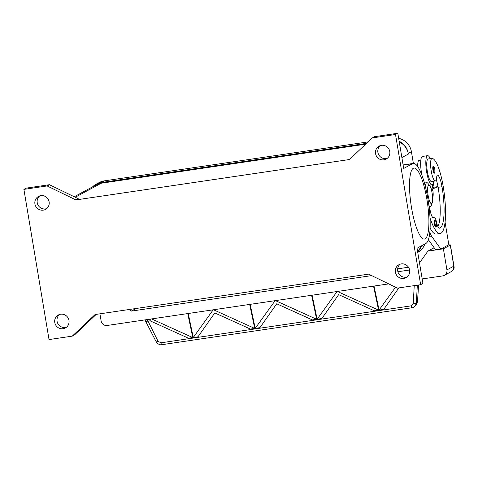 <?xml version="1.0" encoding="UTF-8"?>
<svg xmlns="http://www.w3.org/2000/svg" width="478" height="478" viewBox="0 0 478 478"><rect width="100%" height="100%" fill="white"/><g stroke="black" fill="none" stroke-linecap="round" stroke-linejoin="round"><path stroke-width="0.72" d="M389.767 151.538A7.373 7.146 61.6 0 1 386.17 159.072A7.373 7.146 61.6 0 1 375.577 153.635A7.373 7.146 61.6 0 1 379.168 146.101A7.373 7.146 61.6 0 1 389.767 151.538M380.38 145.593A7.373 7.146 -118.4 0 0 387.264 158.343M409.61 270.112A7.373 7.146 61.6 0 1 406.013 277.646A7.373 7.146 61.6 0 1 395.414 272.209A7.373 7.146 61.6 0 1 399.01 264.675A7.373 7.146 61.6 0 1 409.61 270.112M400.217 264.161A7.373 7.146 -118.4 0 0 407.107 276.917M68.969 320.421A7.373 7.146 61.6 0 1 65.372 327.956A7.373 7.146 61.6 0 1 54.773 322.519A7.373 7.146 61.6 0 1 58.37 314.984A7.373 7.146 61.6 0 1 68.969 320.421M59.577 314.47A7.373 7.146 -118.4 0 0 66.46 327.227M49.126 201.853A7.373 7.146 61.6 0 1 45.53 209.388A7.373 7.146 61.6 0 1 34.93 203.951A7.373 7.146 61.6 0 1 38.527 196.416A7.373 7.146 61.6 0 1 49.126 201.853M39.734 195.902A7.373 7.146 -118.4 0 0 46.623 208.659M426.914 199.422A35.892 8.246 -98.4 0 1 424.464 239.078A35.892 8.246 -98.4 0 1 411.522 207.727A35.892 8.246 -98.4 0 1 413.972 168.071A35.892 8.246 -98.4 0 1 426.914 199.422M432.243 202.797A9.381 2.157 -98.4 0 1 431.688 203.61A9.381 2.157 -98.4 0 1 428.133 195.472A9.381 2.157 -98.4 0 1 428.599 185.165A9.381 2.157 -98.4 0 1 429.722 185.733A9.381 2.157 -98.4 0 1 432.273 194.074A9.381 2.157 -98.4 0 1 432.243 202.797L431.293 205.426A12.064 2.772 -98.4 0 1 430.576 206.472A12.064 2.772 -98.4 0 1 430.355 206.55A12.064 2.772 -98.4 0 1 428.88 205.367M425.396 186.647A12.064 2.772 -98.4 0 1 426.609 182.757A12.064 2.772 -98.4 0 1 426.83 182.686A12.064 2.772 -98.4 0 1 428.055 183.486L429.722 185.733M429.065 206.741A12.064 2.772 -98.4 0 1 429.053 206.741L430.355 206.55M424.667 183.839A12.064 2.772 -98.4 0 1 425.318 182.949A12.064 2.772 -98.4 0 1 425.54 182.877L426.83 182.686M429.62 206.657A9.381 2.157 81.6 0 0 433.379 217.729A9.381 2.157 81.6 0 0 433.869 217.359A6.698 1.542 -98.4 0 1 434.215 217.096A6.698 1.542 -98.4 0 1 436.396 221.714A9.381 2.157 81.6 0 0 439.449 228.185A37.523 8.622 81.6 0 0 442.001 186.725A13.402 3.077 81.6 0 0 437.788 175.175A6.698 1.542 81.6 0 0 437.478 175.097A6.698 1.542 81.6 0 0 436.683 177.26A11.394 2.617 -98.4 0 1 435.333 180.947A11.394 2.617 -98.4 0 1 435.177 180.947A11.394 2.617 -98.4 0 1 431.031 169.72A11.394 2.617 -98.4 0 1 432.004 158.403A11.394 2.617 -98.4 0 1 432.16 158.403A31.697 7.284 -98.4 0 1 443.148 186.103A42.883 9.853 -98.4 0 1 440.22 233.491A42.883 9.853 -98.4 0 1 430.027 217.998M435.333 180.947L431.461 181.515A11.394 2.617 -98.4 0 1 431.305 181.521A11.394 2.617 -98.4 0 1 427.159 170.293A11.394 2.617 -98.4 0 1 428.133 158.977L432.004 158.403M417.694 166.541A11.394 2.617 -98.4 0 1 419.098 160.309L420.843 160.052M424.721 183.707A14.74 3.388 -98.4 0 1 424.53 183.343M421.966 175.33A14.74 3.388 -98.4 0 1 422.211 156.515A14.74 3.388 -98.4 0 1 422.48 156.426L427.643 155.661A14.74 3.388 81.6 0 0 427.368 155.756A14.74 3.388 81.6 0 0 426.537 171.345A14.74 3.388 81.6 0 0 431.951 184.831A14.74 3.388 81.6 0 0 432.22 184.741A14.74 3.388 81.6 0 0 433.588 181.204M434.155 172.988A3.352 0.771 -98.4 0 1 432.949 170.06A3.352 0.771 -98.4 0 1 433.116 166.38A3.352 0.771 -98.4 0 1 433.176 166.362C433.636 166.906 433.725 165.035 434.801 169.26A2.814 0.645 -98.4 0 1 434.645 172.367A2.814 0.645 -98.4 0 1 433.582 169.923A2.814 0.645 -98.4 0 1 433.719 166.834A2.814 0.645 -98.4 0 1 434.789 169.272C434.986 172.391 434.771 173.634 434.155 172.988M435.679 227.038A3.352 0.771 -98.4 0 1 434.472 224.11A3.352 0.771 -98.4 0 1 434.639 220.43A3.352 0.771 -98.4 0 1 434.705 220.412C435.159 220.956 435.255 219.085 436.324 223.31A2.814 0.645 -98.4 0 1 436.169 226.417A2.814 0.645 -98.4 0 1 435.105 223.973A2.814 0.645 -98.4 0 1 435.249 220.878A2.814 0.645 -98.4 0 1 436.312 223.322C436.516 226.441 436.3 227.683 435.685 227.038M388.716 283.89L107.162 325.476A5.36 5.198 61.6 0 1 101.121 320.965L99.926 313.825M418.471 285.002L417.551 301.588L416.553 304.265L415.334 305.83L416.332 303.148A2.683 0.801 -176.8 0 1 415.191 303.578A2.683 0.801 -176.8 0 1 413.237 303.596L411.134 305.86L160.949 342.816L158.051 341.286L147.947 320.995A2.683 0.484 153.5 0 1 146.453 321.485A2.683 0.484 153.5 0 1 146.035 321.425A2.683 0.484 153.5 0 1 146.029 321.407M415.071 306.141L415.334 305.83C413.882 307.211 412.777 307.85 412.018 307.748A2.683 0.615 -98.4 0 1 411.654 307.432A2.683 0.615 -98.4 0 1 411.134 305.86M412.042 307.742A2.683 0.615 -98.4 0 1 412.018 307.748L161.827 344.704A2.683 0.615 -98.4 0 1 161.468 344.387A2.683 0.615 -98.4 0 1 160.949 342.816M448.382 244.963A5.36 0.436 170.5 0 1 449.589 244.873A5.36 0.436 170.5 0 1 450.413 244.969A5.36 0.436 170.5 0 1 450.288 245.089L453.819 266.168L453.335 269.903L451.746 271.355L444.307 275.37A5.36 5.198 61.6 0 1 442.64 275.925L422.188 278.943M419.511 262.942L427.912 251.099L443.393 248.811L446.924 269.891A5.36 5.198 61.6 0 1 444.307 275.37M95.086 314.542L368.634 274.139L397.415 288.115L420.64 284.679L395.509 134.491L372.284 137.921L349.454 159.521L75.906 199.924L47.125 185.948L23.9 189.378L49.031 339.565L72.262 336.136L95.086 314.542M454.052 266.7L453.819 266.168L446.924 269.891M397.666 268.839L408.493 267.238M371.663 275.609L131.205 311.124L136.093 308.483M397.887 271.737L409.592 270.004M213.511 309.768L254.72 328.428L254.804 328.828L250.508 329.462L250.424 329.067L214.795 312.929L197.653 337.265L193.351 337.904L193.267 337.504L213.194 309.81M193.267 337.504L197.569 336.87L197.653 337.265L193.351 337.904L188.224 313.502M249.677 304.426L254.81 328.822L250.508 329.462L250.424 329.067L254.72 328.428M255.204 328.356L259.506 327.723L259.59 328.117L255.288 328.756L255.204 328.356L275.131 300.668M312.355 319.919L316.657 319.28L316.741 319.68L312.439 320.314L312.355 319.919L276.732 303.781L259.59 328.117L255.288 328.756L250.161 304.355M275.447 300.62L316.657 319.28M337.384 291.472L378.594 310.132L378.678 310.533L374.376 311.166L374.292 310.772L338.663 294.633L321.521 318.969L317.225 319.609L317.141 319.208L337.068 291.52M317.141 319.208L321.443 318.575M373.551 286.131L378.678 310.527L374.376 311.166L374.292 310.772L378.594 310.132M379.072 310.067L383.374 309.427L383.458 309.822L379.156 310.461L379.072 310.067L395.527 287.194M398.867 287.899L383.458 309.822L379.156 310.461L374.029 286.059M187.746 313.574L192.873 337.97L188.571 338.609L188.487 338.215L192.789 337.576L192.873 337.97L188.571 338.609L188.487 338.215L149.961 320.768L151.263 318.957M151.58 318.916L192.789 337.576M149.961 320.768L149.632 319.202M316.741 319.68L312.439 320.314L312.361 319.919M311.614 295.279L316.741 319.674M321.437 318.575L321.521 318.969L317.219 319.609L312.092 295.207M131.205 311.124L129.06 309.523M429.847 231.95A13.402 3.077 81.6 0 0 431.867 236.58L440.794 249.062L448.836 244.718L445.072 222.222M430.941 188.314L433.922 187.209L438.009 186.605M437.926 226.578A37.523 8.622 81.6 0 0 438.129 187.292A13.402 3.077 81.6 0 0 438.051 186.826L432.596 188.846L432.817 190.166A6.698 1.542 -98.4 0 1 432.763 197.211L432.626 197.456M440.22 233.491L436.354 234.065A42.883 9.853 -98.4 0 1 430.104 228.137M440.794 249.062L435.631 249.827L428.384 239.693M441.965 248.572L441.594 248.626M431.18 189.055L432.596 188.846M433.271 182.877A31.697 7.284 -98.4 0 1 434.078 187.185M432.889 187.591A13.402 3.077 81.6 0 0 432.297 184.693M430.26 158.666A14.74 3.388 81.6 0 0 427.643 155.661M438.051 186.826A13.402 3.077 81.6 0 0 436.259 179.764M395.509 134.491L397.81 133.248L403.701 168.453L412.544 163.679A40.582 9.327 -98.4 0 1 413.291 163.428A40.582 9.327 -98.4 0 1 428.186 200.539A40.582 9.327 -98.4 0 1 425.892 243.463L417.049 248.237L422.94 283.442L420.64 284.679M397.81 133.248L374.585 136.684L372.284 137.921M23.9 189.378L26.2 188.135L49.425 184.705L78.207 198.681L75.906 199.924M72.262 336.136L74.556 334.899L96.257 314.369M399.148 141.267A16.085 15.595 61.6 0 1 408.254 153.408L408.367 154.065A16.085 15.595 -118.4 0 0 399.261 141.924M417.551 251.243A16.085 15.595 -118.4 0 0 421.22 245.985M365.682 144.171L101.205 183.229A16.085 15.595 -118.4 0 0 96.215 184.89L74.233 196.751M47.125 185.948L49.425 184.705M427.912 251.099L434.138 247.735M443.393 248.811L450.288 245.089M413.374 163.416L411.415 151.699A16.085 15.595 -118.4 0 0 398.658 138.333M421.686 245.74A16.085 15.595 61.6 0 1 417.664 251.906M417.748 252.42A16.085 15.595 -118.4 0 0 424.846 244.031M92.595 186.844A16.085 15.595 61.6 0 1 96.102 184.227A16.085 15.595 61.6 0 1 101.097 182.572L366.524 143.37M368.078 141.9L104.258 180.869A16.085 15.595 -118.4 0 0 99.263 182.524L96.102 184.227M416.553 304.265L417.611 301.427A2.683 0.801 -176.8 0 1 417.551 301.588L416.332 303.148L417.33 285.169M144.93 319.896L156.139 341.722A2.683 0.484 -26.5 0 0 156.557 341.782A2.683 0.484 -26.5 0 0 158.051 341.286M147.947 320.995L147.057 319.579M414.235 285.629L413.237 303.596M429.113 236.986L431.867 236.58M431.538 190.352L432.817 190.166M433.869 217.359L432.811 217.514M442.001 186.725L438.129 187.292M437.788 175.175L437.209 175.259M412.544 163.679L403.133 165.071M401.879 157.567L408.367 154.065M379.687 146.238L381.295 145.366M75.243 197.241L101.205 183.229M411.415 151.699L408.254 153.408M104.258 180.869L101.097 182.572M429.34 185.213L431.951 184.831M418.531 284.996L417.617 301.421M454.04 266.646C454.076 266.909 454.799 269.12 451.746 271.355M454.046 266.652L450.413 244.969M161.827 344.698C159.843 345.439 156.264 342.899 156.139 341.716M432.62 217.329L434.215 217.096M403.109 164.934L413.291 163.428"/></g></svg>
